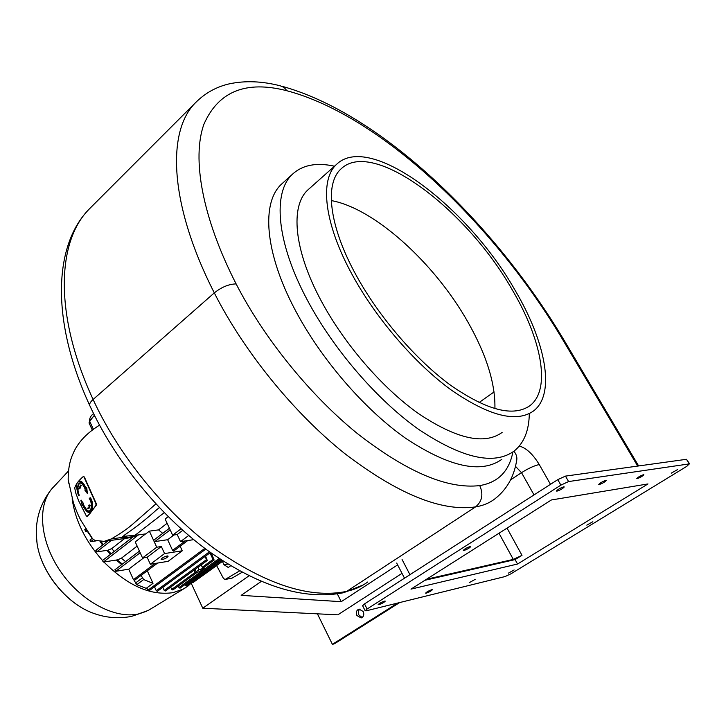 <?xml version="1.0" encoding="UTF-8"?>
<svg xmlns="http://www.w3.org/2000/svg" width="726" height="726" viewBox="0 0 726 726"><rect width="100%" height="100%" fill="white"/><g stroke="black" fill="none" stroke-linecap="round" stroke-linejoin="round"><path stroke-width="1.09" d="M586.817 525.134L592.87 521.722L586.817 525.134M463.923 550.48C467.245 549.328 469.513 548.039 470.72 546.624L470.094 546.542C466.764 547.694 464.495 548.983 463.288 550.408L463.923 550.48M677.685 469.495L671.241 473.17L677.685 469.495M643.517 474.695L643.88 474.777C642.501 476.247 640.268 477.527 637.183 478.615L636.811 478.534C638.19 477.055 640.423 475.775 643.517 474.695M605.729 480.44L606.165 480.539C604.776 482.091 602.453 483.425 599.186 484.551L598.741 484.451C600.139 482.899 602.462 481.565 605.729 480.44M563.748 486.828L564.256 486.946C562.859 488.58 560.436 489.977 556.969 491.148L556.452 491.03C557.849 489.397 560.281 487.999 563.748 486.828M508.418 573.141L514.126 569.955L508.418 573.141M469.214 582.697L475.131 579.384L469.214 582.697M426.235 593.169C429.266 592.071 431.317 590.928 432.378 589.73L431.752 589.703C428.712 590.801 426.661 591.944 425.599 593.142L426.235 593.169M378.89 604.704C382.094 603.56 384.217 602.371 385.279 601.128L384.544 601.101C381.332 602.235 379.199 603.433 378.146 604.667L378.89 604.704M494.905 408.72C495.504 383.827 486.547 355.005 468.034 322.28C434.928 263.447 374.634 208.389 331.292 200.585M511.921 289.284C466.364 209.015 372.547 138.013 340.984 168.949C324.458 183.66 328.951 225.877 356.167 275.254C379.017 317.035 416.08 360.06 450.837 385.415C487.337 410.607 513.799 417.287 530.225 405.444C551.397 388.918 541.414 338.942 511.921 289.284M352.319 274.9C376.104 318.487 414.782 363.417 451.037 389.871C489.097 416.134 516.676 423.104 533.773 410.789C555.953 393.51 545.417 341.256 514.652 289.529C467.226 206.084 369.598 132.05 336.583 164.348C319.44 179.658 324.023 223.49 352.319 274.9M309.34 188.615L307.978 189.831C290.155 205.757 293.685 249.753 321.083 300.637C344.106 343.788 382.203 387.875 418.376 413.511C456.391 438.912 484.306 445.229 502.12 432.442M334.486 166.218C316.672 162.261 302.688 164.911 292.533 174.158C272.54 192.245 276.198 241.831 307.162 299.765C333.343 349.188 377.048 399.89 418.475 429.266C461.981 458.297 493.862 465.575 514.126 451.082C523.936 443.123 528.991 430.709 529.308 413.838M283.022 182.78L281.57 184.105C261.287 202.454 264.5 252.103 295.074 309.802C320.919 359.025 364.37 409.355 405.752 438.368C449.222 467.036 481.247 474.024 501.82 459.34M551.352 499.978L410.989 589.122L517.538 564.029L647.982 483.933L551.352 499.978M426.525 579.257L513.309 559.401L522.003 555.326L507.038 528.12M424.91 580.283L515.097 559.583L522.003 555.326M515.097 559.583L517.538 564.029M560.88 485.122L557.768 479.65L364.525 603.896L367.102 609.014L365.151 610.757L366.249 610.802L505.096 576.553L511.122 573.712L686.869 466.283L689.273 463.896L568.585 481.565L560.88 485.122L367.102 609.014M689.273 463.896L686.478 459.295L565.463 476.111L568.585 481.565M362.619 605.738L364.525 603.896M557.768 479.65L565.463 476.111M686.478 459.295L689.655 463.923M188.696 535.489L180.511 541.623L177.208 534.527L182.77 530.334M177.208 534.527L172.634 535.18L165.12 518.999L168.178 516.649M193.706 539.654L180.511 541.623M169.43 528.265L153.876 540.062L153.821 540.87L154.81 541.587L167.642 539.717L172.579 550.381L173.732 551.016L187.744 540.543M172.634 535.18L181.064 528.809M167.116 523.301L158.531 529.889L162.706 533.329M135.136 535.352L145.817 533.873L149.356 531.142L158.531 529.889M124.681 538.492L111.668 548.611L107.838 550.235L111.105 553.847M114.245 551.424L111.668 548.611M106.368 542.122L105.651 541.16M84.888 529.744L85.577 531.305L87.147 531.105M164.221 512.683L135.081 535.243L122.585 536.432M126.433 536.441L126.905 537.476L135.553 536.269L135.081 535.243M135.553 536.269L127.776 538.066M101.105 541.587L103.264 544.554M90.124 540.044L90.823 541.614L96.159 540.879M129.019 569.828L128.139 569.266M121.669 564.628L116.224 560.045M110.434 554.374L106.849 550.381M102.593 545.081L100.052 541.56M125.598 561.634L121.378 558.212L117.294 559.882L122.349 564.111M137.16 546.106L121.378 558.212M81.167 520.95L80.305 519.408M132.885 537.049L102.439 560.563L103.346 562.06L117.294 559.882M96.041 550.299L96.739 551.878L107.838 550.235M139.437 551.143L114.88 569.81L115.779 571.308L128.729 569.166L133.448 579.666L134.582 580.265L157.624 563.049M72.128 498.789C75.205 520.506 85.341 541.079 102.52 560.499M103.882 561.978C127.604 585.646 150.627 595.874 172.969 592.661L183.251 589.085L188.143 585.918L191.991 582.379M147.196 588.741L136.806 584.675L134.083 580.31M191.8 582.07L192.871 582.688L222.964 561.007M185.194 584.448L186.618 585.809L221.938 560.345M178.16 586.118L179.939 588.241L220.159 559.183M170.701 587.08L171.753 589.376L172.842 589.975L196.329 572.95M162.824 587.325L164.221 590.401L165.319 590.991L207.264 560.499M154.502 586.799L156.271 590.701L157.379 591.3L210.476 552.513M147.296 570.772L153.004 583.341L143.666 579.566L141.044 575.437M143.784 557.777L128.729 569.166M173.868 535.008L167.642 539.717M180.148 546.215L182.28 550.789L168.105 561.334L150.336 564.247L147.151 557.241L142.541 557.967L135.236 541.886L145.599 533.9M142.541 557.967L156.734 547.222L149.356 531.142M182.28 550.789L164.575 553.575L161.326 546.524L156.734 547.222M150.336 564.247L164.575 553.575M167.37 555.934C164.112 556.715 162.025 557.867 161.118 559.383L161.889 559.619C165.147 558.829 167.234 557.677 168.142 556.17L167.37 555.934M153.004 583.341L146.815 587.906L147.877 590.247L148.993 590.837L205.812 549.11M209.95 552.894L213.036 559.437L214.134 560.055L203.298 567.859L202.291 567.233L201.202 564.91M211.266 553.076L214.134 560.055M205.558 556.107L207.282 560.49L204.832 556.633M199.042 569.774L204.178 567.995L200.485 571.063L196.247 572.968L195.358 572.832L196.22 571.816L199.042 569.774L197.889 567.315M239.571 570.908L225.151 579.484L223.499 578.522L216.611 565.59M230.641 565.781L228.282 567.478L223.998 564.737L222.419 561.407M242.103 572.288L232.066 578.114L225.151 579.484M147.151 557.241L161.326 546.524M126.905 537.476L122.041 537.458L124.609 534.998C135.671 527.466 146.225 519.172 156.253 510.115L159.33 507.601M88 532.394L92.601 538.774L94.834 540.344L104.117 541.369L111.314 538.946C120.834 533.374 128.257 528.192 133.593 523.382L155.881 503.917M99.516 425.164C86.367 433.368 77.546 442.869 73.072 453.659C69.796 460.565 68.153 469.168 68.162 479.469L68.643 483.153M89.87 510.687L90.46 510.369M89.362 498.308L90.242 497.709C92.184 499.76 92.955 503.862 92.574 510.006L96.268 505.232L96.268 503.59L84.352 476.991L83.572 476.555M87.338 516.286L90.868 512.502L89.534 512.574M90.641 512.238L92.61 509.988M89.833 510.95L88.699 510.85M81.04 500.241L83.49 503.481L83.372 504.525C86.249 509.87 88.354 511.957 89.706 510.759L91.013 509.425M92.574 510.006L95.959 505.35L95.95 503.699L84.007 477.018L83.218 476.592C78.689 480.503 75.849 484.306 74.705 488.008L75.849 493.253L78.726 500.985L86.303 515.887L87.084 516.44L90.868 512.502M90.587 512.62L88 512.22M87.356 493.626L86.757 487.781L85.84 488.017C84.025 483.58 82.002 481.238 79.778 481.011L78.236 481.991M78.698 495.713L79.225 494.941C78.499 494.669 76.248 484.986 80.314 483.053L81.739 483.489M78.916 489.097L81.248 485.34L80.468 485.086L78.916 489.097M79.76 488.798L80.414 487.21L79.905 488.77M87.655 508.336L88.563 508.055L90.051 505.432L88.871 508.636L87.837 508M80.994 482.999L80.504 483.035M79.08 481.411L79.987 480.993M81.666 481.529L79.588 481.293M79.424 483.507L80.341 482.817M78.953 488.571L80.64 485.077M81.339 485.739L80.804 485.767M80.078 488.208L80.577 487.219M88.717 507.982L90.278 505.632M89.026 508.563L87.946 508.218M88.245 506.031L89.207 504.869M87.265 493.653L86.34 487.863L85.45 488.199C84.234 484.351 82.256 482.055 79.515 481.302C76.094 481.692 75.767 486.493 78.508 495.713L78.844 495.114C78.136 495.613 75.885 484.215 79.987 482.826C81.212 481.356 85.387 488.725 85.114 489.415L84.915 490.195L87.674 493.553M78.571 495.74L79.161 495.595M80.858 500.296L82.21 505.432L82.828 505.595C85.668 511.031 88.164 513.3 90.333 512.393C93.3 507.719 93.146 502.9 89.87 497.945L89.28 498.553C91.603 502.274 92.592 507.71 89.534 511.104C88.055 512.52 84.461 508.218 82.991 504.697L83.145 503.726L81.285 500.178M98.219 425.926L99.389 424.919M92.256 429.955L89.035 422.895L89.67 421.216L93.309 429.175M94.698 415.871L92.701 417.205L94.616 415.708M89.443 421.634L94.38 415.227M89.67 421.216L92.701 417.205L89.852 420.762M356.911 615.539L361.167 617.953C363.69 616.846 364.379 614.695 363.227 611.501L359.007 609.087C356.466 610.194 355.767 612.336 356.911 615.539M360.014 609.032C358.254 610.512 357.891 612.508 358.925 615.04L362.165 617.517M399.681 602.553L334.423 643.79L332.399 644.334L397.721 603.034M337.336 593.895L341.22 601.682L397.621 564.892M191.192 583.214L202.781 608.216L337.844 614.831L402.004 573.358M248.982 575.818L202.781 608.216M317.407 613.824L332.399 644.334M261.242 581.444L241.168 595.356L341.22 601.682M494.088 391.922L479.033 402.576M498.98 533.238L513.309 559.401M513.917 451.245C516.603 454.503 517.457 457.952 516.458 461.591C513.736 477.409 506.449 489.896 494.615 499.061C489.324 503.073 482.962 505.677 475.539 506.902C441.163 511.803 397.367 493.862 344.142 453.097C293.422 412.45 243.918 351.393 214.306 292.887L93.1 399.481C118.846 455.429 164.811 511.975 213.989 548.284C265.761 584.557 310.02 598.914 346.765 591.354C354.724 589.557 361.702 586.436 367.701 582.007M638.635 465.938L564.719 341.32L563.294 340.612C494.27 223.835 380.478 115.461 286.924 90.759L284.12 87.465L280.436 85.868C262.177 81.121 245.079 80.468 229.126 83.889C216.284 86.875 205.159 93.073 195.739 102.475C166.49 130.907 169.049 204.042 214.306 292.887C221.684 287.033 228.962 284.038 236.131 283.92C264.11 338.416 310.22 395.298 357.383 433.567C406.85 472.036 447.643 489.378 479.75 485.585C483.57 494.324 482.164 501.43 475.539 506.902L346.765 591.354L343.407 592.761C303.895 600.42 258.783 586.427 208.072 550.78C159.647 515.342 114.935 460.493 89.706 405.444C89.307 403.865 90.432 401.877 93.1 399.481C53.724 314.585 56.828 240.76 89.67 208.607L91.122 207.155M89.933 405.925L89.706 405.444C50.992 321.554 53.089 245.125 89.67 208.607L196.837 101.368M479.75 485.585C498.1 482.491 509.144 471.292 512.892 451.989M286.924 90.759C245.96 80.178 218.263 91.394 203.843 124.409C191.864 158.295 201.964 217.056 236.131 283.92M534.018 494.914L521.522 472.671C528.646 468.206 534.563 465.502 539.273 464.567L550.49 484.333M519.317 446.054C526.268 447.969 532.92 454.14 539.273 464.567M510.541 479.895L521.522 472.671L515.46 466.31M402.086 559.537L409.954 574.693M637.682 466.074L563.294 340.612M172.579 550.381L185.239 540.915M85.577 531.305L86.693 530.416M90.823 541.614L93.463 539.527M53.007 487.445L51.446 489.26C36.972 506.857 40.302 542.268 60.721 571.698C81.031 601.192 114.69 619.042 138.194 614.024L148.367 610.375L186.047 587.425M96.531 614.341L92.774 613.034C66.347 603.506 40.946 571.761 37.071 543.429L36.318 534.717M135.354 583.132L142.214 578.023M133.448 579.666L155.101 563.467M115.779 571.308L140.163 552.74M154.81 541.587L170.174 529.889M147.877 590.247L204.823 548.375M96.739 551.878L111.477 540.344M103.346 562.06L138.503 534.88M202.291 567.233L213.036 559.437M171.753 589.376L195.158 572.406M195.067 569.365L196.22 571.816M178.859 587.652L219.152 558.512M164.221 590.401L206.311 559.764M232.066 578.114L225.514 579.348M191.818 582.098L221.965 560.363M227.819 564.066L223.998 564.737M185.547 585.229L220.931 559.692M156.271 590.701L209.469 551.796M136.806 584.675L143.666 579.566M111.314 538.946L122.041 537.458M85.45 488.199L85.94 488.108M82.946 504.225L83.581 504.016M363.181 584.984L343.661 592.706M281.833 86.231C380.733 113.419 494.061 222.601 564.529 341.002M396.677 563.067L404.509 578.195M292.533 174.158L281.57 184.105M336.583 164.348L307.978 189.831M530.225 405.444L527.493 407.331M365.151 610.757L362.583 605.656M92.211 538.311L89.906 540.135M131.224 616.447C118.193 618.906 105.37 617.772 92.774 613.034C66.048 603.315 41.046 572.07 37.071 543.429C34.285 523.119 39.077 505.069 51.446 489.26L68.435 471.038M146.743 611.201L131.615 616.365M139.419 551.088L114.88 569.81M169.403 528.219L153.876 540.062M85.768 528.955L84.661 529.835M108.029 540.825L95.832 550.39M132.749 537.086L102.439 560.563M194.078 570.091L195.358 572.832M203.924 567.451L204.151 567.941M128.221 538.002L104.117 541.369M92.601 538.774L80.904 520.442C78.962 516.458 77.891 515.043 73.489 503.082L68.162 479.469M78.553 495.749L79.152 495.613M90.396 512.375L90.913 512.148M89.416 421.389C89.47 418.122 90.859 415.526 93.581 413.62M90.097 420.227L89.507 421.507"/></g></svg>
